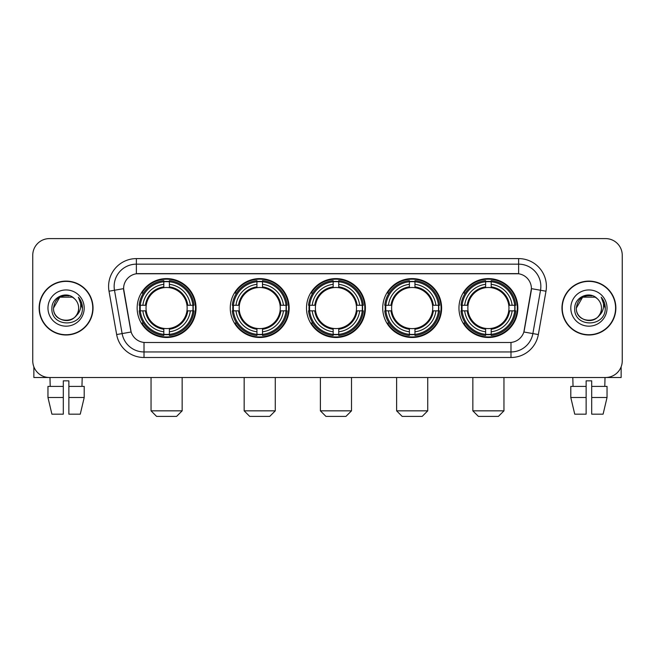 <?xml version="1.0" encoding="UTF-8"?>
<svg xmlns="http://www.w3.org/2000/svg" width="655" height="655" viewBox="0 0 655 655"><rect width="100%" height="100%" fill="white"/><g stroke="black" fill="none" stroke-linecap="round" stroke-linejoin="round"><path stroke-width="0.98" d="M458.958 308.055A29.45 29.45 0 0 0 488.401 337.497A29.45 29.45 0 0 0 517.851 308.055A29.45 29.45 0 0 0 488.401 278.604A29.45 29.45 0 0 0 458.958 308.055M230.265 308.055A29.45 29.45 0 0 0 259.716 337.497A29.45 29.45 0 0 0 289.166 308.055A29.45 29.45 0 0 0 259.716 278.604A29.45 29.45 0 0 0 230.265 308.055M306.499 308.055A29.45 29.45 0 0 0 335.941 337.497A29.45 29.45 0 0 0 365.392 308.055A29.45 29.45 0 0 0 335.941 278.604A29.45 29.45 0 0 0 306.499 308.055M382.725 308.055A29.45 29.45 0 0 0 412.175 337.497A29.45 29.45 0 0 0 441.626 308.055A29.45 29.45 0 0 0 412.175 278.604A29.45 29.45 0 0 0 382.725 308.055M137.149 308.055A29.45 29.45 0 0 0 166.599 337.497A29.45 29.45 0 0 0 196.041 308.055A29.45 29.45 0 0 0 166.599 278.604A29.45 29.45 0 0 0 137.149 308.055M123.59 288.609A14.999 14.999 0 0 0 123.82 291.213L130.681 330.104A14.999 14.999 0 0 0 145.451 342.5L509.549 342.5A14.999 14.999 0 0 0 524.319 330.104L531.18 291.213A14.999 14.999 0 0 0 516.41 273.61L138.59 273.61A14.999 14.999 0 0 0 123.59 288.609L123.754 286.382M139.793 310.83A26.945 26.945 0 0 1 139.793 305.279M385.369 310.83A26.945 26.945 0 0 1 385.369 305.279M309.144 310.83A26.945 26.945 0 0 1 309.144 305.279M232.91 310.83A26.945 26.945 0 0 1 232.91 305.279M461.603 310.83A26.945 26.945 0 0 1 461.603 305.279M39.136 308.055A26.945 26.945 0 0 0 66.09 335A26.945 26.945 0 0 0 93.035 308.055A26.945 26.945 0 0 0 66.09 281.11A26.945 26.945 0 0 0 39.136 308.055M561.965 308.055A26.945 26.945 0 0 0 588.91 335A26.945 26.945 0 0 0 615.864 308.055A26.945 26.945 0 0 0 588.91 281.11A26.945 26.945 0 0 0 561.965 308.055M136.371 258.602L136.371 273.774L518.629 273.774L518.629 264.161A22.221 22.221 0 0 1 540.514 290.247L532.875 333.583A22.221 22.221 0 0 1 510.99 351.948L144.01 351.948A22.221 22.221 0 0 1 122.125 333.583L114.486 290.247A22.221 22.221 0 0 1 136.371 264.161L518.629 264.161L518.629 258.602A27.78 27.78 0 0 1 545.983 291.213L538.344 334.549A27.78 27.78 0 0 1 510.99 357.499L144.01 357.499A27.78 27.78 0 0 1 116.655 334.549L109.017 291.213A27.78 27.78 0 0 1 136.371 258.602L518.629 258.602M509.549 342.5L145.451 342.5M545.983 291.213L531.41 288.642L523.861 331.995L538.344 334.549M116.655 334.549L131.139 331.995L123.59 288.642L114.486 290.247A22.221 22.221 0 0 1 114.15 286.382M524.319 330.104L524.229 330.578M130.771 330.578L130.681 330.104M622.25 255.27A16.67 16.67 0 0 0 605.58 238.6L49.42 238.6A16.67 16.67 0 0 0 32.75 255.27L32.75 360.839A16.67 16.67 0 0 0 49.42 377.501L605.58 377.501A16.67 16.67 0 0 0 622.25 360.839L622.25 255.27L622.25 360.839M32.75 255.27L32.75 360.839M605.58 238.6L49.42 238.6M49.42 377.501L605.58 377.501M92.756 308.055A26.667 26.667 0 0 0 66.09 281.388A26.667 26.667 0 0 0 39.415 308.055A26.667 26.667 0 0 0 66.09 334.721A26.667 26.667 0 0 0 92.756 308.055M74.31 298.565A12.56 12.56 0 0 1 78.641 308.055C79.411 324.25 52.76 324.25 53.53 308.055L59.81 297.182L72.361 297.182L74.31 298.565C66.605 290.493 51.77 297.141 51.909 308.055C50.5 327.435 81.924 327.942 82.432 308.996L82.465 308.055C82.415 303.936 81.048 300.317 78.354 297.206C80.401 300.563 81.122 304.182 80.516 308.055C79.926 311.346 78.33 314.04 75.71 316.119A12.56 12.56 0 0 0 78.641 308.055C79.411 324.25 52.76 324.25 53.53 308.055C54.75 299.032 59.924 294.963 69.053 295.855M75.71 316.119C69.045 325.134 52.875 319.37 53.53 308.055M47.971 308.055A18.111 18.111 0 0 0 66.09 326.165A18.111 18.111 0 0 0 84.2 308.055A18.111 18.111 0 0 0 66.09 289.944A18.111 18.111 0 0 0 47.971 308.055M78.477 297.345L82.456 308.53M33.864 366.825L33.864 377.501L98.316 377.501M47.962 386.393L47.962 397.503L51.909 414.173L47.962 397.503L47.962 386.393L63.306 386.393L63.306 380.842L68.865 380.842L68.865 386.393L84.208 386.393L84.208 397.503L80.262 414.173L84.208 397.503L68.865 397.503L68.865 386.393M82.203 377.501L81.957 386.393M63.306 386.393L63.306 414.173L51.909 414.173M47.962 397.503L63.306 397.503M80.262 414.173L68.865 414.173L68.865 397.503M49.977 377.501L50.214 386.393M615.585 308.055A26.667 26.667 0 0 0 588.91 281.388A26.667 26.667 0 0 0 562.244 308.055A26.667 26.667 0 0 0 588.91 334.721A26.667 26.667 0 0 0 615.585 308.055M597.139 298.565A12.56 12.56 0 0 1 601.47 308.055C602.24 324.25 575.589 324.25 576.359 308.055L582.639 297.182L595.19 297.182L597.139 298.565C589.434 290.493 574.599 297.141 574.738 308.055C573.322 327.435 604.753 327.942 605.261 308.996L605.285 308.055C605.245 303.936 603.869 300.317 601.175 297.206C603.23 300.563 603.951 304.182 603.345 308.055C602.756 311.346 601.151 314.04 598.539 316.119A12.56 12.56 0 0 0 601.47 308.055C602.24 324.25 575.589 324.25 576.359 308.055C577.579 299.032 582.754 294.963 591.883 295.855M598.539 316.119C591.866 325.134 575.704 319.37 576.359 308.055M570.8 308.055A18.111 18.111 0 0 0 588.91 326.165A18.111 18.111 0 0 0 607.029 308.055A18.111 18.111 0 0 0 588.91 289.944A18.111 18.111 0 0 0 570.8 308.055M601.298 297.345L605.285 308.53M176.596 416.4L156.594 416.4L151.043 410.841L182.155 410.841L176.596 416.4M186.962 310.83A20.559 20.559 0 0 0 169.375 287.684L169.375 287.684A20.559 20.559 0 0 0 146.229 310.83A20.559 20.559 0 0 0 186.962 310.83L187.788 310.83L186.962 310.83A20.559 20.559 0 0 1 169.375 328.425L169.375 331.782A23.891 23.891 0 0 0 190.327 310.83L194.011 310.83A27.559 27.559 0 0 1 169.375 335.475L169.375 334.353A26.446 26.446 0 0 0 192.897 310.83M140.35 310.83A26.388 26.388 0 0 1 140.35 305.279M169.375 281.806A26.388 26.388 0 0 0 163.816 281.806M192.84 305.279A26.388 26.388 0 0 1 192.84 310.83M194.011 305.279A27.559 27.559 0 0 0 169.375 280.635L169.375 281.756A26.446 26.446 0 0 1 192.897 305.279L194.011 305.279M139.179 310.83A27.559 27.559 0 0 0 163.816 335.475L163.816 334.353A26.446 26.446 0 0 1 140.293 310.83L139.179 310.83M192.897 305.279L190.327 305.279A23.891 23.891 0 0 0 169.375 284.327L169.375 281.756M169.375 334.353L169.375 331.782M140.293 310.83L142.864 310.83A23.891 23.891 0 0 0 163.816 331.782L163.816 334.353M169.375 284.327L169.375 286.865A21.369 21.369 0 0 1 187.788 305.279L190.327 305.279M190.327 310.83L187.788 310.83A21.369 21.369 0 0 1 169.375 329.244M163.816 331.782L163.816 328.425A20.559 20.559 0 0 1 146.229 310.83L142.864 310.83M186.962 305.279L187.788 305.279M169.375 334.296A26.388 26.388 0 0 1 163.816 334.296M163.816 280.635A27.559 27.559 0 0 0 139.179 305.279L140.293 305.279A26.446 26.446 0 0 1 163.816 281.756L163.816 280.635M163.816 281.756L163.816 284.327A23.891 23.891 0 0 0 142.864 305.279L140.293 305.279M163.816 287.651L163.816 284.327M142.864 305.279L145.41 305.279A21.369 21.369 0 0 1 163.816 286.865M163.816 328.425L163.816 329.244A21.369 21.369 0 0 1 145.41 310.83M143.478 293.055L141.906 293.055A28.894 28.894 0 0 1 195.485 308.055A28.894 28.894 0 0 1 141.906 323.054L143.478 323.054M269.721 416.4L249.719 416.4L244.159 410.841L275.272 410.841L269.721 416.4M280.086 310.83A20.559 20.559 0 0 0 262.491 287.684L262.491 287.684A20.559 20.559 0 0 0 239.345 310.83A20.559 20.559 0 0 0 280.086 310.83L280.905 310.83L280.086 310.83A20.559 20.559 0 0 1 262.491 328.425L262.491 331.782A23.891 23.891 0 0 0 283.443 310.83L287.136 310.83A27.559 27.559 0 0 1 262.491 335.475L262.491 334.353A26.446 26.446 0 0 0 286.014 310.83M233.475 310.83A26.388 26.388 0 0 1 233.475 305.279M262.491 281.806A26.388 26.388 0 0 0 256.94 281.806M285.957 305.279A26.388 26.388 0 0 1 285.957 310.83M287.136 305.279A27.559 27.559 0 0 0 262.491 280.635L262.491 281.756A26.446 26.446 0 0 1 286.014 305.279L287.136 305.279M232.296 310.83A27.559 27.559 0 0 0 256.94 335.475L256.94 334.353A26.446 26.446 0 0 1 233.417 310.83L232.296 310.83M286.014 305.279L283.443 305.279A23.891 23.891 0 0 0 262.491 284.327L262.491 281.756M262.491 334.353L262.491 331.782M233.417 310.83L235.988 310.83A23.891 23.891 0 0 0 256.94 331.782L256.94 334.353M262.491 284.327L262.491 286.865A21.369 21.369 0 0 1 280.905 305.279L283.443 305.279M283.443 310.83L280.905 310.83A21.369 21.369 0 0 1 262.491 329.244M256.94 331.782L256.94 328.425A20.559 20.559 0 0 1 239.345 310.83L235.988 310.83M280.086 305.279L280.905 305.279M262.491 334.296A26.388 26.388 0 0 1 256.94 334.296M256.94 280.635A27.559 27.559 0 0 0 232.296 305.279L233.417 305.279A26.446 26.446 0 0 1 256.94 281.756L256.94 280.635M256.94 281.756L256.94 284.327A23.891 23.891 0 0 0 235.988 305.279L233.417 305.279M256.94 287.651L256.94 284.327M235.988 305.279L238.526 305.279A21.369 21.369 0 0 1 256.94 286.865M256.94 328.425L256.94 329.244A21.369 21.369 0 0 1 238.526 310.83M236.602 293.055L235.022 293.055A28.894 28.894 0 0 1 288.609 308.055A28.894 28.894 0 0 1 235.022 323.054L236.602 323.054M345.946 416.4L325.944 416.4L320.385 410.841L351.506 410.841L345.946 416.4M356.312 310.83A20.559 20.559 0 0 0 338.725 287.684L338.725 287.684A20.559 20.559 0 0 0 315.579 310.83A20.559 20.559 0 0 0 356.312 310.83L357.139 310.83L356.312 310.83A20.559 20.559 0 0 1 338.725 328.425L338.725 331.782A23.891 23.891 0 0 0 359.677 310.83L363.361 310.83A27.559 27.559 0 0 1 338.725 335.475L338.725 334.353A26.446 26.446 0 0 0 362.248 310.83M309.7 310.83A26.388 26.388 0 0 1 309.7 305.279M338.725 281.806A26.388 26.388 0 0 0 333.166 281.806M362.19 305.279A26.388 26.388 0 0 1 362.19 310.83M363.361 305.279A27.559 27.559 0 0 0 338.725 280.635L338.725 281.756A26.446 26.446 0 0 1 362.248 305.279L363.361 305.279M308.53 310.83A27.559 27.559 0 0 0 333.166 335.475L333.166 334.353A26.446 26.446 0 0 1 309.643 310.83L308.53 310.83M362.248 305.279L359.677 305.279A23.891 23.891 0 0 0 338.725 284.327L338.725 281.756M338.725 334.353L338.725 331.782M309.643 310.83L312.214 310.83A23.891 23.891 0 0 0 333.166 331.782L333.166 334.353M338.725 284.327L338.725 286.865A21.369 21.369 0 0 1 357.139 305.279L359.677 305.279M359.677 310.83L357.139 310.83A21.369 21.369 0 0 1 338.725 329.244M333.166 331.782L333.166 328.425A20.559 20.559 0 0 1 315.579 310.83L312.214 310.83M356.312 305.279L357.139 305.279M338.725 334.296A26.388 26.388 0 0 1 333.166 334.296M333.166 280.635A27.559 27.559 0 0 0 308.53 305.279L309.643 305.279A26.446 26.446 0 0 1 333.166 281.756L333.166 280.635M333.166 281.756L333.166 284.327A23.891 23.891 0 0 0 312.214 305.279L309.643 305.279M333.166 287.651L333.166 284.327M312.214 305.279L314.752 305.279A21.369 21.369 0 0 1 333.166 286.865M333.166 328.425L333.166 329.244A21.369 21.369 0 0 1 314.752 310.83M312.828 293.055L311.256 293.055A28.894 28.894 0 0 1 364.835 308.055A28.894 28.894 0 0 1 311.256 323.054L312.828 323.054M422.172 416.4L402.17 416.4L396.619 410.841L427.731 410.841L422.172 416.4M432.546 310.83A20.559 20.559 0 0 0 414.951 287.684L414.951 287.684A20.559 20.559 0 0 0 391.805 310.83A20.559 20.559 0 0 0 432.546 310.83L433.364 310.83L432.546 310.83A20.559 20.559 0 0 1 414.951 328.425L414.951 331.782A23.891 23.891 0 0 0 435.902 310.83L439.595 310.83A27.559 27.559 0 0 1 414.951 335.475L414.951 334.353A26.446 26.446 0 0 0 438.473 310.83M385.926 310.83A26.388 26.388 0 0 1 385.926 305.279M414.951 281.806A26.388 26.388 0 0 0 409.4 281.806M438.416 305.279A26.388 26.388 0 0 1 438.416 310.83M439.595 305.279A27.559 27.559 0 0 0 414.951 280.635L414.951 281.756A26.446 26.446 0 0 1 438.473 305.279L439.595 305.279M384.755 310.83A27.559 27.559 0 0 0 409.4 335.475L409.4 334.353A26.446 26.446 0 0 1 385.877 310.83L384.755 310.83M438.473 305.279L435.902 305.279A23.891 23.891 0 0 0 414.951 284.327L414.951 281.756M414.951 334.353L414.951 331.782M385.877 310.83L388.448 310.83A23.891 23.891 0 0 0 409.4 331.782L409.4 334.353M414.951 284.327L414.951 286.865A21.369 21.369 0 0 1 433.364 305.279L435.902 305.279M435.902 310.83L433.364 310.83A21.369 21.369 0 0 1 414.951 329.244M409.4 331.782L409.4 328.425A20.559 20.559 0 0 1 391.805 310.83L388.448 310.83M432.546 305.279L433.364 305.279M414.951 334.296A26.388 26.388 0 0 1 409.4 334.296M409.4 280.635A27.559 27.559 0 0 0 384.755 305.279L385.877 305.279A26.446 26.446 0 0 1 409.4 281.756L409.4 280.635M409.4 281.756L409.4 284.327A23.891 23.891 0 0 0 388.448 305.279L385.877 305.279M409.4 287.651L409.4 284.327M388.448 305.279L390.986 305.279A21.369 21.369 0 0 1 409.4 286.865M409.4 328.425L409.4 329.244A21.369 21.369 0 0 1 390.986 310.83M389.054 293.055L387.482 293.055A28.894 28.894 0 0 1 441.069 308.055A28.894 28.894 0 0 1 387.482 323.054L389.054 323.054M498.406 416.4L478.404 416.4L472.844 410.841L503.957 410.841L498.406 416.4M508.771 310.83A20.559 20.559 0 0 0 491.184 287.684L491.184 287.684A20.559 20.559 0 0 0 468.038 310.83A20.559 20.559 0 0 0 508.771 310.83L509.59 310.83L508.771 310.83A20.559 20.559 0 0 1 491.184 328.425L491.184 331.782A23.891 23.891 0 0 0 512.136 310.83L515.821 310.83A27.559 27.559 0 0 1 491.184 335.475L491.184 334.353A26.446 26.446 0 0 0 514.707 310.83M462.16 310.83A26.388 26.388 0 0 1 462.16 305.279M491.184 281.806A26.388 26.388 0 0 0 485.625 281.806M514.65 305.279A26.388 26.388 0 0 1 514.65 310.83M515.821 305.279A27.559 27.559 0 0 0 491.184 280.635L491.184 281.756A26.446 26.446 0 0 1 514.707 305.279L515.821 305.279M460.989 310.83A27.559 27.559 0 0 0 485.625 335.475L485.625 334.353A26.446 26.446 0 0 1 462.102 310.83L460.989 310.83M514.707 305.279L512.136 305.279A23.891 23.891 0 0 0 491.184 284.327L491.184 281.756M491.184 334.353L491.184 331.782M462.102 310.83L464.673 310.83A23.891 23.891 0 0 0 485.625 331.782L485.625 334.353M491.184 284.327L491.184 286.865A21.369 21.369 0 0 1 509.59 305.279L512.136 305.279M512.136 310.83L509.59 310.83A21.369 21.369 0 0 1 491.184 329.244M485.625 331.782L485.625 328.425A20.559 20.559 0 0 1 468.038 310.83L464.673 310.83M508.771 305.279L509.59 305.279M491.184 334.296A26.388 26.388 0 0 1 485.625 334.296M485.625 280.635A27.559 27.559 0 0 0 460.989 305.279L462.102 305.279A26.446 26.446 0 0 1 485.625 281.756L485.625 280.635M485.625 281.756L485.625 284.327A23.891 23.891 0 0 0 464.673 305.279L462.102 305.279M485.625 287.651L485.625 284.327M464.673 305.279L467.212 305.279A21.369 21.369 0 0 1 485.625 286.865M485.625 328.425L485.625 329.244A21.369 21.369 0 0 1 467.212 310.83M465.287 293.055L463.715 293.055A28.894 28.894 0 0 1 517.294 308.055A28.894 28.894 0 0 1 463.715 323.054L465.287 323.054M621.136 366.825L621.136 377.501L556.684 377.501M586.135 386.393L586.135 397.503L570.792 397.503L574.738 414.173L570.792 397.503L570.792 386.393L586.135 386.393L586.135 380.842L591.694 380.842L591.694 386.393L607.038 386.393L607.038 397.503L603.091 414.173L607.038 397.503L591.694 397.503L591.694 386.393M605.024 377.501L604.786 386.393M586.135 397.503L586.135 414.173L574.738 414.173M603.091 414.173L591.694 414.173L591.694 397.503M572.798 377.501L573.043 386.393M510.99 342.434L510.99 357.499M144.01 357.499L144.01 342.434M109.017 291.213L114.486 290.247M163.816 334.549A26.642 26.642 0 0 0 169.375 334.549M193.094 310.83A26.642 26.642 0 0 0 193.094 305.279M169.375 281.56A26.642 26.642 0 0 0 163.816 281.56M256.94 334.549A26.642 26.642 0 0 0 262.491 334.549M286.21 310.83A26.642 26.642 0 0 0 286.21 305.279M262.491 281.56A26.642 26.642 0 0 0 256.94 281.56M333.166 334.549A26.642 26.642 0 0 0 338.725 334.549M362.436 310.83A26.642 26.642 0 0 0 362.436 305.279M338.725 281.56A26.642 26.642 0 0 0 333.166 281.56M409.4 334.549A26.642 26.642 0 0 0 414.951 334.549M438.67 310.83A26.642 26.642 0 0 0 438.67 305.279M414.951 281.56A26.642 26.642 0 0 0 409.4 281.56M485.625 334.549A26.642 26.642 0 0 0 491.184 334.549M514.895 310.83A26.642 26.642 0 0 0 514.895 305.279M491.184 281.56A26.642 26.642 0 0 0 485.625 281.56M182.155 377.501L182.155 410.841M151.043 377.501L151.043 410.841M275.272 377.501L275.272 410.841M244.159 377.501L244.159 410.841M351.506 377.501L351.506 410.841M320.385 377.501L320.385 410.841M427.731 377.501L427.731 410.841M396.619 377.501L396.619 410.841M503.957 377.501L503.957 410.841M472.844 377.501L472.844 410.841"/></g></svg>
